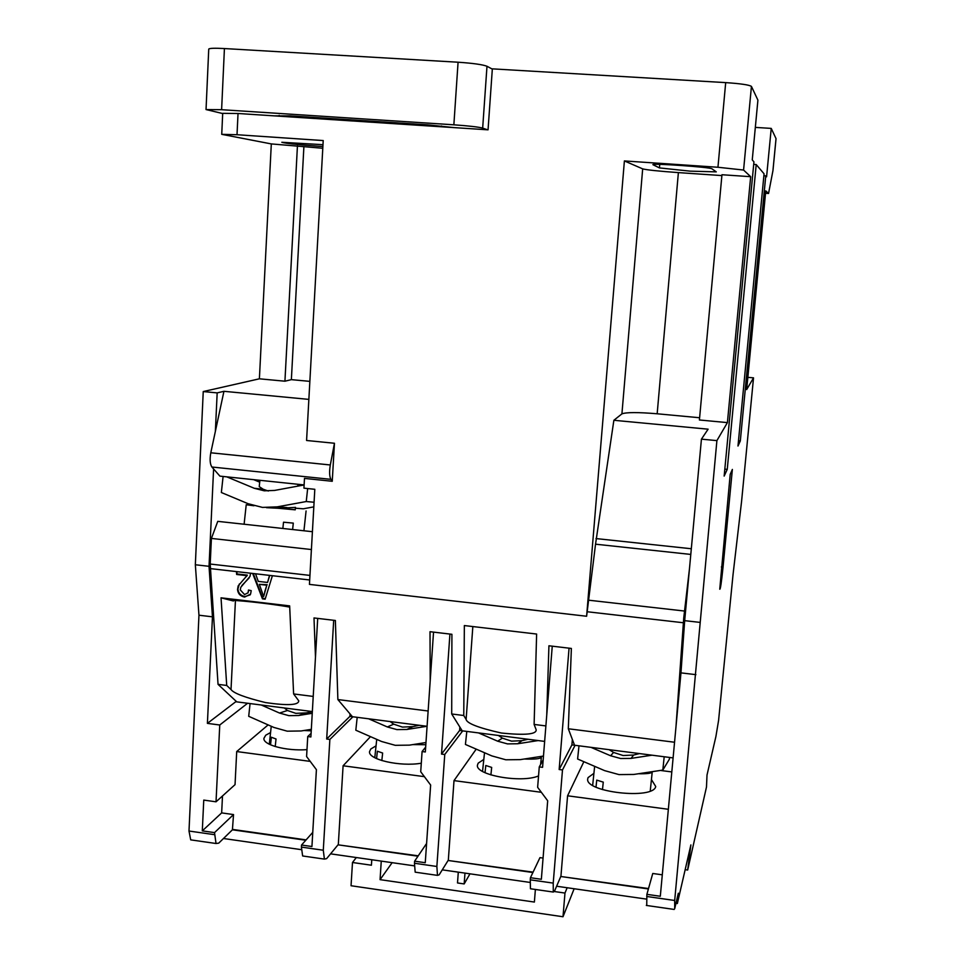 <?xml version="1.0" encoding="UTF-8"?>
<svg xmlns="http://www.w3.org/2000/svg" width="965" height="965" viewBox="0 0 965 965"><rect width="100%" height="100%" fill="white"/><g stroke="black" fill="none" stroke-linecap="round" stroke-linejoin="round"><path stroke-width="1.45" d="M332.25 481.282L334.457 443.261L330.307 464.973C329.234 471.656 329.427 476.433 330.899 479.34L332.25 481.282L304.482 478.399L303.939 488.157L314.807 489.303L309.439 584.392L586.611 616.249L595.538 544.188L690.795 554.429M675.995 726.585L683.739 618.01L689.48 568.638M266.461 507.674L278.137 508.253L295.495 507.397M223.096 476.469L221.359 492.524L248.21 503.742L262.492 507.409L277.281 506.854L306.255 501.535L307.654 488.555M304.108 484.961L274.627 490.425L264.277 490.823L254.278 488.278L226.787 476.855M279.85 508.193L273.565 507.397M270.574 732.544L265.737 735.197L263.928 738.309C262.769 744.908 286.267 751.204 306.991 749.648M376.048 745.849L370.765 749.021L369.559 751.566C367.81 759.527 400.21 766.958 421.295 763.206M483.803 759.443L478.182 763.158L477.47 765.064C474.913 775.016 521.281 783.399 538.542 775.932M593.909 773.351L588.059 777.609L587.733 778.839C584.488 792.144 653.389 800.009 655.73 786.523L651.435 779.539M313.215 696.428L293.613 693.944L289.657 605.887L221.033 597.817L233.409 600.978C227.945 599.144 269.09 603.318 289.717 607.106M639.493 753.581L633.667 755.028L623.149 755.523L613.571 752.447L609.144 749.684M322.986 144.678L281.828 142.277C285.097 143.339 296.918 144.617 317.304 146.137L322.889 146.487M659.445 167.91L690.035 171.143L716.271 171.867L711.953 168.827C711.109 167.21 651.266 163.025 652.919 164.677L659.445 167.91L659.746 164.376M590.966 747.344L610.604 755.764L620.652 758.514L631.026 758.394L652.038 755.185M669.565 757.441L669.384 759.19L662.822 770.07L633.8 774.449L618.987 774.593L604.633 770.637L577.613 759.009L578.988 745.812M274.06 507.337L277.824 507.735M295.254 509.617L274.567 507.988M292.612 529.532L293.3 523.114L283.529 522.198L282.854 528.47M312.346 711.675L306.231 712.906L295.821 713.352L287.461 710.493L284.301 707.96M638.444 773.749C647.165 773.918 651.761 773.291 652.231 771.855L652.231 771.662M596.008 787.138L596.744 780.118L603.27 782.133L602.486 789.611M528.048 739.262L522.017 740.662L511.534 741.144L502.379 738.141L498.386 735.463M419.136 725.282L412.899 726.621L402.453 727.091L393.696 724.16L390.137 721.555M261.25 705.005L279.524 713.051L288.897 715.656L298.583 715.499L312.25 713.292M311.333 729.335L301.068 730.975L287.232 731.18L273.855 727.429L248.705 716.307L250.068 703.569M543.476 756.053L520.304 759.624L505.817 759.781L491.812 755.897L465.432 744.449L466.807 731.398M478.507 732.905L497.675 741.192L507.494 743.894L517.626 743.762L538.168 740.565M425.963 742.531L409.425 745.137L395.264 745.318L381.573 741.494L355.82 730.216L357.195 717.321M368.63 718.792L387.351 726.959L396.941 729.612L406.844 729.468L426.928 726.283M304.035 730.505L311.237 730.831M270.538 744.835L271.358 737.248L276.026 738.985L275.218 746.548M524.224 759.021C534.924 759.395 540.641 758.779 541.365 757.175L541.039 756.427M485.033 772.7L485.793 765.498L491.68 767.416L490.895 774.931M412.803 744.606L425.818 744.715M376.579 758.611L377.363 751.216L382.635 753.038L381.826 760.577M304.108 484.925L219.911 476.131L213.603 468.966L209.031 566.31L212.457 616.828L207.403 723.376L219.755 725.005L247.607 703.256L312.346 711.567M308.86 399.389L223.94 391.308L217.173 392.888L215.364 431.391L210.792 452.79C209.634 459.364 209.996 464.105 211.878 467.012L213.603 468.966M268.342 491.028L263.143 489.219L259.235 486.601L259.911 480.305M259.706 482.162L253.674 479.653M235.81 700.976L235.774 701.736L247.607 703.256M235.774 701.736L207.403 723.376M310.223 761.385L236.702 751.554L235.038 784.654L216.027 801.806L219.755 725.005M222.493 795.968L221.66 812.892L202.3 830.877L203.76 800.094L216.027 801.806M238.029 113.496L237.016 134.726L221.733 134.34L222.698 113.339L238.029 113.496L488.049 129.829L492.343 68.853L725.692 82.616C740.722 83.641 749.298 84.908 751.433 86.404L757.911 100.143L752.254 159.901L753.942 161.879L724.16 476.095L727.248 469.364L756.21 164.557L764.063 173.809L737.984 446.035L740.312 440.957L765.764 175.823L766.584 176.788L771.228 128.405L776.041 138.634L772.965 170.54L768.55 193.483L765.534 193.265M755.33 127.392L771.228 128.405M756.21 164.557L753.701 164.388M765.764 175.823L763.87 175.739M768.55 193.483L765.764 190.865L746.669 389.595L753.52 377.846L741.59 501.293L733.062 574.38L718.575 720.493L715.897 736.548L707.007 775.064L706.489 787.018L687.671 870.032L690.88 844.93L677.346 903.529L678.323 893.216L674.704 908.716L674.692 900.478L716.899 440.619L701.434 439.147L708.105 429.184L613.873 420.282L595.502 544.429M223.482 838.501L301.345 849.658M330.573 853.844L414.347 865.846M442.26 869.851L530.099 882.432M556.612 886.232L646.478 899.103M675.958 903.324L677.346 903.529M648.408 888.958L560.774 876.497L554.405 891.407L553.295 892.046L553.222 883.108L562.486 769.949L559.157 769.515L569.061 648.166M532.897 872.529L448.098 860.478L439.159 874.833L437.483 875.376L436.868 866.474L444.756 754.509L441.512 754.087L449.931 634.053M417.99 856.196L338.015 844.821L326.616 858.645L324.409 859.103L323.287 850.237L329.861 739.443L326.689 739.021L333.697 620.29M305.784 840.238L232.42 829.803L218.729 843.133L216.027 843.506L214.52 832.614L202.3 830.877M297.449 145.703L284.928 381.199L259.392 378.811L271.31 143.918L322.793 148.26M284.928 381.199L291.37 379.643L309.861 381.368M259.392 378.811L203.241 391.561L217.173 392.888M237.016 134.726L323.215 140.564L306.581 440.486L334.457 443.261M221.733 134.34L271.31 143.918M192.638 840.141L190.708 839.864L188.995 831.034L198.959 615.212L212.457 616.828M198.959 615.212L195.34 564.754L203.241 391.561M221.66 812.892L233.53 814.569L232.42 829.803M306.098 839.876L232.782 829.454M233.53 814.569L214.52 832.614M293.613 693.944L298.74 700.807C298.74 705.174 287.715 705.765 265.665 702.604C245.146 697.586 233.602 693.232 231.021 689.541L226.715 685.452L218.042 684.354L210.201 564.043L309.934 575.405L311.393 549.543L211.407 538.422L210.201 564.043M236.751 701.857L218.042 684.354M221.033 597.817L226.715 685.452M315.483 657.081L313.999 617.95L335.374 620.483L337.871 699.553L428.134 711M430.197 680.82L430.016 631.701L451.909 634.295L451.704 713.979L463.767 715.511L466.119 719.444C466.939 723.4 478.664 727.912 501.318 733.014C525.069 735.451 536.685 734.353 536.154 729.733L534.115 724.438L545.876 725.921M534.115 724.438L536.624 634.041L464.346 625.561L463.767 715.511M546.745 715.198L548.928 645.778L571.377 648.444L568.313 728.768L674.547 742.242M272.395 575.707L265.146 599.181L262.468 598.867L252.661 573.451L255.544 573.777L258.258 581.388L267.558 582.45L269.512 575.381L309.681 579.977M250.598 573.21L249.971 576.455L240.804 587.263L240.273 589.88L244.567 594.585L248.077 592.751L248.463 590.013L251.226 590.652L250.574 594.114L244.603 597.082C240.285 596.165 237.933 593.632 237.535 589.506L238.162 585.912L246.956 575.647L236.63 574.465L236.461 571.594L252.661 573.451M312.407 531.703L217.764 521.353L211.407 538.422M295.411 508.205L303.3 508.796L313.818 506.878M309.886 576.491L309.934 575.405M195.34 564.754L209.031 566.31M215.364 431.391L223.94 391.308M586.611 616.249L624.391 160.938L717.948 167.259L725.692 82.616M222.686 113.544L206.04 109.564L221.612 109.696L453.864 124.811L458.073 62.218L224.423 48.552L221.612 109.696M206.04 109.564L208.742 49.106C209.296 48.214 214.532 48.021 224.423 48.552M458.073 62.218C472.959 63.232 482.596 64.583 486.987 66.259L492.319 69.118M486.987 66.259L482.669 128.092L487.518 129.792M482.669 128.092C478.266 126.958 468.664 125.86 453.864 124.811M274.229 115.86L290.308 115.884L427.772 124.859L454.346 127.633M264.663 592.028L266.798 585.212L259.32 584.344L263.674 596.491L266.798 585.212M425.649 747.139L422.091 751.53L420.716 771.747L430.643 785.04L425.263 862.71L414.612 861.19L414.468 863.265L436.868 866.474M459.859 727.067L459.605 730.481L441.512 754.087M433.538 632.111L425.324 751.964L422.091 751.53M267.16 584.694L259.32 584.344M265.025 591.509L263.674 596.491M350.042 713.919L349.897 716.392L326.689 739.021M458.291 872.143L457.506 882.963L464.177 883.928L464.973 873.108M464.177 883.928L469.979 873.82M426.602 843.458L414.612 861.19M543.162 759.913L539.266 766.898L537.638 787.319L547.686 800.781L541.353 879.284L530.436 877.716L539.966 857.632L543.066 858.066M552.257 646.176L542.571 767.332L539.266 766.898M459.605 730.481L544.646 741.397M462.705 730.879L444.756 754.509M349.897 716.392L427.085 726.295M352.925 716.778L329.861 739.443M269.73 575.405L267.558 582.45M265.315 598.626L262.83 598.336L253.264 573.524M246.485 576.479L247.342 575.14L237.016 573.958L236.871 571.642M250.2 594.85L244.989 596.563C240.671 595.634 238.307 593.113 237.909 588.988L239.392 583.922M247.933 593.041L248.849 590.11M249.103 578.011L241.877 585.502M278.137 508.253L295.23 509.834L295.495 507.361M253.964 505.756L246.22 504.743L252.07 505.178M572.354 739.443L571.907 744.896L559.157 769.515M571.907 744.896L575.08 745.306L562.486 769.949M317.702 618.396L310.887 736.958L307.739 736.536L306.593 756.536L316.411 769.672L311.936 846.522L301.538 845.038L301.418 847.101L323.287 850.237M311.092 733.4L307.739 736.536M554.356 891.527L564.971 893.059L567.155 887.74M356.326 857.535L352.49 862.493L351.043 885.737L563.005 916.75L564.971 893.059M563.005 916.75L574.151 888.741M392.14 862.674L380.065 879.646L534.381 902.058L535.382 889.465M381.259 861.106L380.065 879.646M352.49 862.493L371.416 865.219L371.766 859.755M541.353 792.301L454.008 780.613L476.215 749.13M424.383 776.656L343.094 765.776L370.488 736.633M304.204 856.196L302.636 855.967L301.418 847.101M418.243 855.822L338.015 844.821M338.317 844.459L343.094 765.776M416.373 872.336L415.179 872.167L414.468 863.265M533.078 872.143L448.098 860.478M448.327 860.092L454.008 780.613M531.257 888.874L530.448 888.753L530.268 879.827L553.222 883.108M530.436 877.716L530.268 879.827M678.383 172.602L657.165 413.78C637.925 412.176 626.176 412.212 621.918 413.876L642.678 168.875C646.791 169.949 658.697 171.191 678.383 172.602L721.88 175.582M657.165 413.78L699.613 417.749M621.918 413.876L613.873 420.282M642.678 168.875L624.391 160.938M699.408 419.98L721.965 174.737L750.674 176.691L727.405 422.61L699.408 419.98M451.704 713.979L462.187 730.807M337.871 699.553L352.418 716.718M664.197 756.753L662.822 770.07M568.313 728.768L574.549 745.233M236.702 751.554L268.125 724.896M312.769 832.349L301.538 845.038M648.516 888.548L560.774 876.497M560.942 876.099L567.577 795.799L583.861 761.687M646.731 905.484L646.888 894.35L660.313 896.268L680.964 672.87L695.898 674.656M662.292 874.821L652.762 873.482L646.888 894.35M314.071 502.246L306.255 501.535M291.37 379.643L303.878 146.97M753.52 377.846L747.839 377.351M671.809 771.928L660.35 770.444M575.08 745.306L673.1 757.899M691.314 548.747L595.996 538.567M750.674 176.691L743.581 170.045L717.948 167.259M727.405 422.61L716.899 440.619M727.248 469.364L724.824 469.123M668.347 809.285L567.577 795.799M723.038 567.131C721.458 582.438 720.373 589.796 719.757 589.217L730.191 474.418L732.363 469.424L723.038 567.131L721.362 566.95M680.964 672.87L684.68 620.652L699.854 622.377M701.434 439.147L684.68 620.652M685.162 869.682L687.671 870.032M740.312 440.957L738.502 440.655M588.131 600.134L684.475 611.038M633.667 755.028L631.026 758.394M306.231 712.906L298.583 715.499M522.017 740.662L517.626 743.762M412.899 726.621L406.844 729.468M330.899 479.34L211.878 467.012M263.143 489.219L254.278 488.278M188.995 831.034L214.423 834.665M587.094 611.738L683.353 622.751M210.237 568.59L236.461 571.594M255.544 573.777L269.512 575.381M330.307 464.973L210.792 452.79M393.696 724.16L387.351 726.959M502.379 738.141L497.675 741.192M287.461 710.493L279.524 713.051M472.838 626.55L466.119 719.444M613.571 752.447L610.604 755.764M279.15 116.174L279.187 115.39M441.427 126.789L441.475 125.981M308.378 117.067L308.317 118.08M235.376 601.834L231.021 689.541M287.027 507.578L277.281 506.854M646.695 896.473L674.692 900.478M772.929 170.757L776.029 138.598M751.433 86.404L743.581 170.045M297.98 484.285L297.787 486.131M303.939 530.774L306.074 510.968M650.253 790.998L652.231 771.855M540.593 764.509L541.365 757.175M190.708 839.864L216.027 843.506M374.782 757.718L376.736 739.371M482.548 771.409L484.514 752.724M269.307 744.256L271.249 726.271M592.667 785.329L594.645 766.331M244.109 524.236L246.22 504.755M302.636 855.967L324.409 859.103M415.179 872.167L437.483 875.376M530.448 888.753L553.295 892.046M646.321 905.435L674.197 909.44"/></g></svg>
